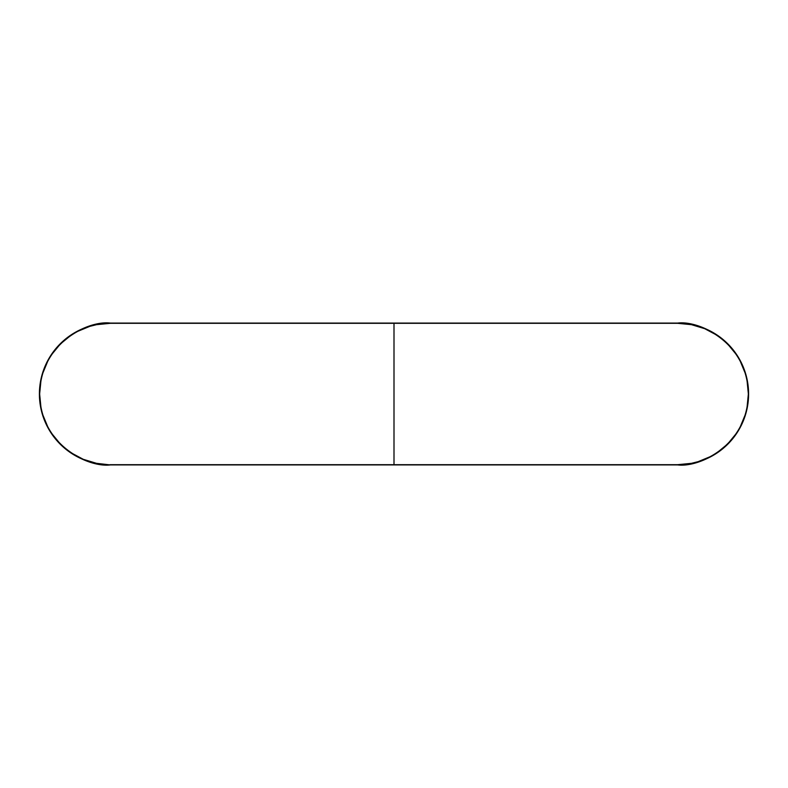<?xml version="1.0" encoding="UTF-8"?>
<svg xmlns="http://www.w3.org/2000/svg" width="788" height="788" viewBox="0 0 788 788"><rect width="100%" height="100%" fill="white"/><g stroke="black" fill="none" stroke-linecap="round" stroke-linejoin="round"><path stroke-width="1.18" d="M110.32 464.684L394 464.684L394 323.316L110.32 323.316L96.53 324.676L89.802 326.36L76.997 331.659L71.048 335.225L60.341 344.021L51.545 354.728L47.979 360.677L42.68 373.482L40.996 380.21L39.636 394L40.996 407.79L42.68 414.518L47.979 427.323L51.545 433.272L60.341 443.979L65.483 448.638L71.048 452.775L83.272 459.305L96.53 463.324L110.32 464.92L394 464.684L110.32 464.684C89.645 467.52 40.602 446.313 39.636 394C40.602 341.687 89.645 320.48 110.32 323.316L110.32 323.08C89.576 320.233 40.365 341.509 39.4 394C40.365 446.491 89.576 467.767 110.32 464.92L110.32 464.684M110.32 323.316L394 323.316L110.32 323.08L103.366 323.661M394 323.08L110.32 323.08A70.92 70.92 0 0 0 39.4 394A70.92 70.92 0 0 0 110.32 464.92L677.68 464.92C698.424 467.767 747.635 446.491 748.6 394C747.635 341.509 698.424 320.233 677.68 323.08L394 323.08L394 464.684L677.68 464.684L691.47 463.324L698.198 461.64L711.003 456.341L716.952 452.775L727.659 443.979L736.455 433.272L740.021 427.323L745.32 414.518L747.004 407.79L748.364 394L747.004 380.21L745.32 373.482L740.021 360.677L736.455 354.728L727.659 344.021L722.517 339.362L716.952 335.225L704.728 328.695L691.47 324.676L677.68 323.316L394 323.316L677.68 323.316C698.355 320.48 747.398 341.687 748.364 394C747.398 446.313 698.355 467.52 677.68 464.684L394 464.684L677.68 464.92A70.92 70.92 0 0 0 748.6 394A70.92 70.92 0 0 0 677.68 323.08L394 323.08M677.68 464.684L684.634 464.339"/></g></svg>
